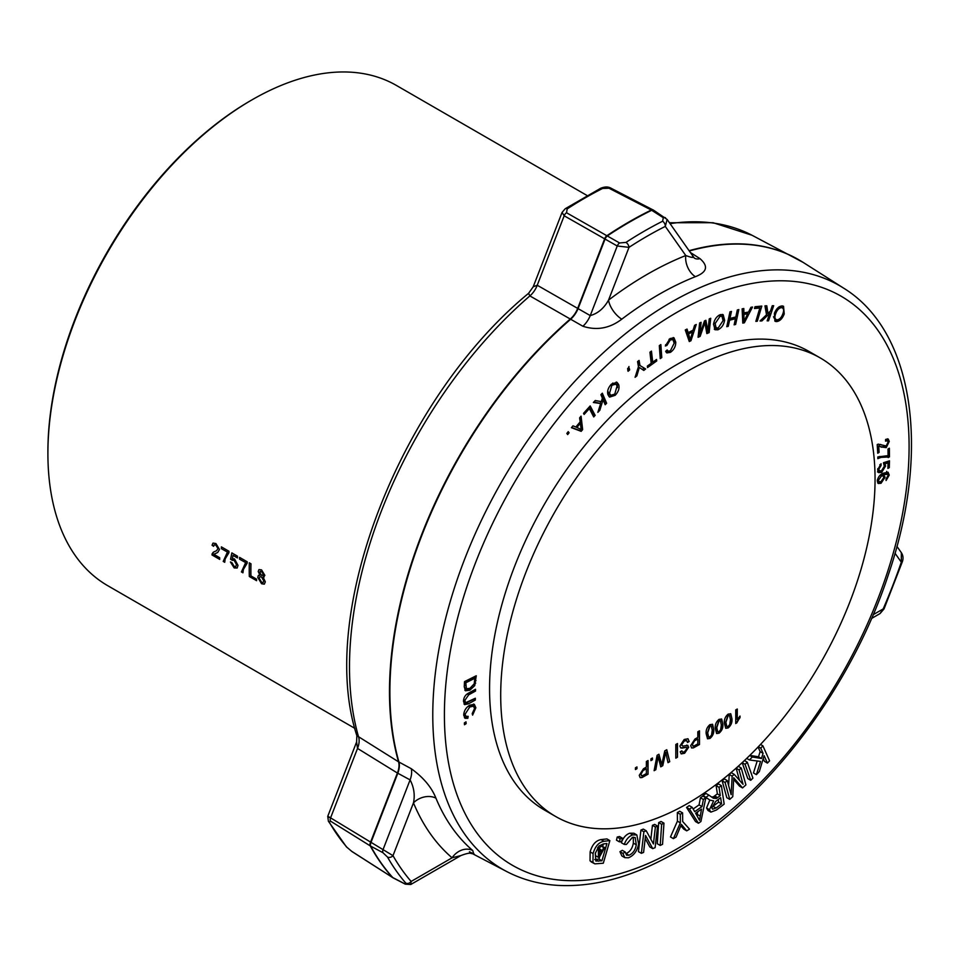 <?xml version="1.0" encoding="UTF-8"?>
<svg xmlns="http://www.w3.org/2000/svg" width="958" height="958" viewBox="0 0 958 958"><rect width="100%" height="100%" fill="white"/><g stroke="black" fill="none" stroke-linecap="round" stroke-linejoin="round"><path stroke-width="1.44" d="M687.88 803.307A264.707 152.837 -60 0 1 555.52 816.42A264.707 152.837 -60 0 1 514.949 604.306A264.707 152.837 -60 0 1 687.88 371.033A264.707 152.837 -60 0 1 820.228 357.921A264.707 152.837 -60 0 1 860.811 570.046A264.707 152.837 -60 0 1 687.88 803.307M555.52 816.42L544.395 809.989A264.707 152.837 -60 0 1 503.812 597.876A264.707 152.837 -60 0 1 676.743 364.615A264.707 152.837 -60 0 1 809.103 351.502L820.228 357.921M562.071 212.413L565.208 208.748A4.191 2.263 57 0 1 567.196 208.892L566.525 212.748L619.575 242.961L625.969 242.398A405.234 233.968 -60 0 1 644.303 231.129A405.234 233.968 -60 0 1 662.625 221.226A4.191 2.563 63.3 0 1 665.295 226.399A401.055 231.549 120 0 0 647.153 236.195A401.055 231.549 120 0 0 629.011 247.344L617.239 246.002L564.178 215.789L562.071 212.413L533.211 286.789L537.234 285.245L590.248 315.589C597.828 313.517 603.923 308.356 608.534 300.129A354.304 204.557 -60 0 1 647.153 274.371A354.304 204.557 -60 0 1 685.772 255.535C691.7 257.678 693.987 257.989 692.634 256.469M690.335 252.469L699.987 258.648C708.621 266.168 707.088 272.18 695.376 276.682A337.563 194.893 120 0 0 658.577 294.633A337.563 194.893 120 0 0 621.778 319.17A16.741 8.059 52.9 0 1 608.534 300.129L629.011 247.344A4.191 2.251 56.9 0 0 625.969 242.398M405.809 883.132A405.234 233.968 -60 0 1 396.145 870.726A405.234 233.968 -60 0 1 387.487 857.051L382.984 852.728L370.267 845.902L330.474 821.114L329.265 822.132A403.773 233.117 120 0 0 337.635 835.316A403.773 233.117 120 0 0 346.964 847.315L351.718 851.327L392.385 877.36L404.851 883.839L405.809 883.132A4.191 3.353 -40.9 0 0 411.126 881.456L410.766 884.497L460.942 855.542L452.092 857.805A354.304 204.557 -60 0 1 413.473 802.864C415.101 795.02 413.976 787.368 410.096 779.896L397.402 773.022L357.526 748.426L356.604 741.971L327.744 816.348L328.39 821.222A4.191 3.245 -29.8 0 0 329.265 822.132M662.625 221.226L663.307 217.717L651.308 210.042L608.989 188.223L602.606 188.451A403.773 233.117 120 0 0 584.907 198.043A403.773 233.117 120 0 0 567.196 208.892M621.778 319.17C609.719 328.378 596.762 330.738 582.895 326.247L529.87 295.914L528.577 293.316L533.211 286.789M356.604 741.971L356.855 735.672L398.54 761.814L411.233 768.687C423.448 777.537 431.675 787.368 435.938 798.17A16.741 12.502 -22.5 0 0 413.473 802.864L392.996 855.662A401.055 231.549 120 0 0 411.126 881.456L452.092 857.805A16.741 13.592 -49.5 0 1 472.725 850.512L473.803 854.021M47.9 453.469L47.9 451.721A286.646 165.494 -60 0 1 250.589 100.662L252.098 99.788A288.789 166.728 120 0 0 47.9 453.469A288.789 166.728 120 0 0 107.715 585.673L354.843 728.355M263.199 577.003L264.875 575.375L261.582 569.914L259.067 569.567L258.193 571.483L259.965 575.243L258.54 575.339L257.738 577.411L261.606 583.757L264.336 584.164L265.318 581.841L263.103 577.051L264.192 576.92M245.619 562.669L241.416 571.938L242.937 572.812L243.392 569.435L247.152 563.208A288.789 166.728 -60 0 1 247.176 561.771L239.584 557.388A288.789 166.728 120 0 0 239.548 559.161L245.715 562.621L239.548 559.161M227.405 552.155L223.202 561.424L224.723 562.298L225.178 558.921L228.938 552.694A288.789 166.728 -60 0 1 228.962 551.257L221.382 546.874A288.789 166.728 120 0 0 221.346 548.647L227.501 552.107L221.346 548.647M213.885 554.335L217.717 552.467L219.49 549.461L215.921 543.545L213.083 543.09L212.053 545.246L213.574 546.299L214.161 544.862L215.849 545.126L217.969 548.599L216.508 550.742L213.526 552.083L211.969 554.933L219.717 559.4A288.789 166.728 -60 0 1 219.669 557.676L213.885 554.335L214.508 553.856M232.076 560.334L234.099 560.274L236.482 564.597L235.752 566.609L234.147 566.37L231.932 562.693L230.423 561.987L234.171 567.926L237.141 568.022L238.003 565.364L234.53 558.933L232.411 558.634L233.057 555.412L237.428 557.939A288.789 166.728 -60 0 1 237.464 556.167L231.848 552.922L230.555 559.28L232.471 560.011M256.588 580.692A288.789 166.728 -60 0 1 256.552 579.135L250.936 575.902A288.789 166.728 -60 0 1 250.972 563.783L249.308 562.825A288.789 166.728 120 0 0 249.308 576.488L256.588 580.692M587.074 195.516L396.492 85.49A288.789 166.728 120 0 0 252.098 99.788L250.589 100.662M217.789 552.431L216.197 553.173M216.292 553.125L213.981 554.275M213.67 546.252L212.053 545.246M212.149 545.198L212.868 543.27M216.508 550.742L218.065 548.551L215.849 545.126M215.945 545.066L214.161 544.862M219.705 559.292L212.065 554.886L212.101 553.832M212.197 553.772L213.131 552.371M224.723 562.19L223.202 561.424M223.298 561.364L227.501 552.107M221.43 548.599A288.789 166.728 -60 0 1 221.466 546.934M237.237 567.962L234.171 567.926M237.428 557.831L233.057 555.412M235.752 566.609L236.578 564.537L234.195 560.214L230.555 559.28M230.65 559.221L231.944 552.874M234.267 567.866L230.519 561.927M242.937 572.704L241.416 571.938M241.512 571.878L245.715 562.621M239.644 559.113A288.789 166.728 -60 0 1 239.68 557.448M256.588 580.584L249.308 576.488M249.403 576.441A288.789 166.728 -60 0 1 249.403 562.873M264.384 584.129L261.606 583.757M261.702 583.709L257.738 577.411M259.965 575.243L258.193 571.483M258.289 571.423L258.828 569.77M257.834 577.363L258.289 575.578M263.45 574.489L261.654 571.459L263.354 574.549L262.875 575.626L263.45 574.489L261.534 575.411L259.714 572.357L260.301 571.255M259.714 572.357L261.57 571.519M261.654 571.459L259.81 572.309M261.582 582.213L259.247 578.261L259.893 576.716L261.486 576.956L263.809 580.943L263.199 582.464L261.582 582.213M263.199 582.464L263.809 580.943M263.905 580.883L261.486 576.956M261.57 576.908L259.893 576.716M466.139 723.661L464.498 724.763L464.355 722.943L465.995 721.841L466.139 723.661L464.355 723.015M464.881 700.322L465.576 702.741L475.336 698.238L475.3 700.058L468.522 703.783L464.654 704.645L463.48 701.256C463.684 697.4 465.444 694.646 468.749 692.993L475.527 689.269L475.491 691.089L468.713 694.801L464.881 700.322L463.624 699.603M881.54 447.218L878.725 445.913L879.109 452.332L877.732 453.242L877.205 444.596L878.211 444.129L886.186 445.961L888.066 442.165L887.419 440.764L885.551 441.147L885.611 439.399L888.222 439.015L889.264 441.41L886.246 447.637L881.132 446.967L878.917 445.674M881.216 444.763L880.546 444.416M878.486 472.51L877.624 469.911L881.037 463.72L881.109 465.432L878.809 469.276L879.516 470.917L881.588 470.653L884.33 466.283L883.504 462.702L889.491 460.81L889.275 467.672L887.898 468.414L888.066 462.906L884.941 463.852L885.587 466.055L881.659 472.39L878.666 472.629M567.675 434.585L566.837 433.435L568.238 431.651L569.088 432.8L567.675 434.585M584.117 414.443L583.53 413.329L590.188 405.917L595.134 415.365L593.721 416.934L589.362 408.611L584.117 414.443M607.971 394.756C606.965 391.247 608.126 387.691 611.467 384.098L616.988 382.326L618.629 384.493C619.73 388.038 618.581 391.654 615.168 395.319L609.647 397.091L607.971 394.756M638.459 366.71L637.561 361.597L639.082 360.4L639.98 365.513L645.644 368.974L643.788 370.435L639.345 367.465L636.854 375.907L635.082 377.308L638.459 366.71M660.23 358.627L659.308 345.61L660.852 344.569L661.774 357.585L660.23 358.627M693.077 330.187L694.598 325.301L696.25 324.475L690.957 340.725L689.293 341.563L685.269 329.971L687.042 329.085L688.167 332.642L693.077 330.187M713.578 324.044C714.452 319.397 716.704 316.26 720.32 314.619L723.182 314.703L724.619 320.176C723.781 324.918 721.518 328.139 717.829 329.815L714.955 329.732L713.578 324.044M748.545 312.069L750.94 307.302L752.497 307.039L744.366 322.81L742.785 323.086L742.127 308.835L743.803 308.548L743.911 312.871L748.545 312.069M770.495 310.967L772.268 305.734L773.669 305.71L768.544 320.834L767.154 320.858L769.693 313.35L761.921 320.942L760.029 320.978L766.52 314.763L764.951 305.853L766.795 305.818L767.957 313.41L770.495 310.967M693.149 809.007L699.065 804.888L700.442 797.775L702.885 796.062L705.818 797.763L700.921 821.521L698.442 823.245L689.509 809.127L692.131 807.295L694.718 811.665L701.998 806.588L703.376 799.463L705.818 797.763M698.442 823.245L695.508 821.557L686.563 807.438L689.197 805.606L692.131 807.295M591.948 862.164L590.032 860.811L590.14 851.878C592.236 844.621 595.864 840.525 601.037 839.591L606.917 838.921L609.863 840.621L603.301 863.218L594.882 863.865L591.05 861.817M617.203 837.053L619.551 836.526L622.484 838.226L621.766 841.352L619.419 841.866L616.485 840.178L617.203 837.053L620.137 838.741L622.484 838.226M628.951 855.266C632.927 853.53 635.37 850.045 636.28 844.812L635.202 837.531L632.448 837.352L626.388 844.477L624.269 844.417L621.335 842.729C623.179 837.711 626.005 834.538 629.789 833.197L633.909 833.232L636.842 834.933L638.615 844.094C637.19 851.039 633.801 855.602 628.436 857.793L624.82 857.661L622.88 853.374L619.946 851.674L622.305 850.333L625.239 852.033L626.568 855.207L628.951 855.266L626.017 853.578C629.993 851.842 632.436 848.345 633.334 843.112L633.322 837.16M624.82 857.661L621.886 855.973L619.946 851.674M650.853 839.22L652.446 825.305L654.661 824.395L657.595 826.083L655.116 847.65L652.745 848.632L649.811 846.932L645.189 838.501M652.745 848.632L645.536 835.472L643.584 852.416L641.381 853.327L638.447 851.638L640.926 830.071L643.297 829.089L646.231 830.778L653.44 843.95L655.38 827.005L652.446 825.305M658.697 822.599L661.032 821.473L663.966 823.161L662.553 844.297L660.218 845.435L657.284 843.735L658.697 822.599L661.643 824.287L663.966 823.161M686.718 830.837L681.389 824.395L676.12 837.053L673.414 838.645L670.48 836.957L677.414 821.162L677.342 812.588L679.677 811.222L682.611 812.923L682.671 821.497L689.544 829.173L686.718 830.837L683.773 829.137L680.851 825.76M711.555 797.044L713.387 796.828L717.362 793.883L716.117 785.668L718.428 783.907L721.362 785.596L724.176 804.109L716.44 810.013L710.884 812.121L709.471 809.702L713.614 800.912L709.794 800.062L705.998 797.343L708.896 795.128L713.327 798.218L716.321 798.517L717.626 797.631L720.296 795.583L719.051 787.356L721.362 785.596M710.884 812.121L707.95 810.42L706.537 808.013L709.794 800.098M706.86 798.361L703.052 795.643L705.95 793.428L708.896 795.128M739.492 780.303L736.163 768.256L738.319 766.328L741.253 768.017L745.923 784.901L742.546 787.919L739.612 786.231L733.66 779.429M742.546 787.919L733.732 777.788L732.762 796.673L729.745 799.379L726.811 797.679L722.14 780.806L724.308 778.866L727.242 780.566L731.146 794.685L732.163 776.16L729.23 774.459L731.253 772.651L734.187 774.351L743.061 784.327L739.097 769.957L736.163 768.256M728.619 785.548L729.23 774.459M747.288 762.221L752.916 778.159L750.725 780.291L747.791 778.591L742.163 762.676L745.096 764.34L747.288 762.221L744.426 760.556M767.418 763.095L764.113 755.67L759.323 771.585L756.401 774.651L760.532 761.406L749.443 759.981L752.293 757L761.466 758.496L763.071 753.311L760.76 748.114L762.915 745.851L769.573 760.832L767.418 763.095L764.472 761.394L763.239 758.592M756.401 774.651L753.467 772.95L757.203 760.987M749.803 755.383L758.52 756.796L760.125 751.611L758.077 747M774.387 313.35C776.327 308.596 778.962 306.129 782.279 305.925L783.548 306.297L784.231 313.961C782.303 318.834 779.632 321.385 776.243 321.613L774.974 321.229L774.387 313.35M754.485 308.524L755.024 306.728L761.814 306.081L757.287 321.229L755.85 321.373L759.838 308.009L754.485 308.524M735.828 316.966L737.325 309.949L738.822 309.578L735.636 324.463L734.139 324.834L735.457 318.727L729.577 320.212L728.272 326.319L726.775 326.702L729.96 311.817L731.457 311.434L729.96 318.451L735.828 316.966M707.914 331.097L709.243 318.894L710.728 318.272L709.16 332.606L706.836 333.576L704.884 322.702L700.13 336.402L698.071 337.276L699.639 322.942L701.124 322.319L699.807 334.318L704.501 320.894L705.89 320.307L707.914 331.097L706.441 330.247L704.669 320.822M674.169 343.156L672.911 339.587L670.229 339.982L666.888 345.479L665.331 345.982L670.061 338.545L674.001 337.803L675.761 342.174C675.773 346.389 673.989 349.79 670.408 352.364L666.84 352.927L665.666 351.311L667.187 349.969L668.085 351.215L670.396 350.832L674.169 343.156M651.189 363.321L649.931 352.209L651.464 351.107L652.721 362.208L656.553 359.454L656.721 360.95L647.512 367.573L647.345 366.088L651.189 363.321M628.975 366.543L628.484 368.986L629.274 368.303L629.645 369.932L628.053 371.285L627.682 369.656L628.975 366.543M602.378 398.169L600.894 394.684L602.331 393.199L606.63 403.258L605.193 404.743L603.061 399.749L599.804 410.323L597.852 412.335L600.666 403.546L593.349 402.48L595.241 400.528L601.289 401.618L602.378 398.169M580.165 421.867L579.626 417.868L581.075 416.131L582.644 429.603L581.171 431.351L571.423 427.687L572.968 425.831L575.854 427.029L580.165 421.867M888.09 472.234L889.24 475.084L886.09 480.521L886.078 478.868L888.054 475.575L887.755 474.318L883.695 474.629L885.06 477.252L881.025 483.287L878.246 483.503L877.265 480.892C878.031 477.06 880.019 474.497 883.228 473.192L888.162 472.27M886.629 471.384L887.767 474.318L885.91 473.144L882.222 473.779L884.102 474.797M877.815 456.942L888.054 455.625L887.994 449.027L889.371 448.212L889.467 456.93L881.061 457.373L877.827 458.642L877.815 456.942M469.815 690.239L465.456 690.778L464.247 686.682L464.522 681.629L476.258 675.761L474.725 685.629L469.815 690.239L468.342 689.389L464.834 690.227M469.743 706.992L465.049 714.285L466.007 716.392L468.163 716.321L467.827 718.32L465.073 718.284L463.732 715.255C463.911 710.92 465.887 707.567 469.683 705.184L474.33 704.322L475.863 707.758L472.617 715.123L472.198 713.614L474.533 708.537L473.503 706.166L469.743 706.992L468.306 706.166M599.409 848.608L600.846 845.938L604.737 847.531L599.361 857.23L598.403 857.338L598.391 848.201L599.409 848.093L599.361 850.872L602.199 850.56L603.779 847.626L604.737 847.531M598.403 857.338L595.469 855.638L595.457 852.776M594.738 859.565L598.99 859.098L599.708 856.608M602.69 846.345L603.384 843.938M329.061 817.437C326.918 815.845 327.42 815.988 330.582 817.869L392.996 855.662A4.191 3.233 -29.7 0 1 387.487 857.051M901.346 552.67C903.178 555.448 903.502 558.502 902.316 561.831L902.316 561.831A4.191 1.09 -161 0 1 901.31 562.178L901.346 552.67L896.928 546.395M871.576 618.461L880.067 613.551L883.18 608.929A401.055 231.549 120 0 0 901.31 562.178L895.035 553.245M694.275 258.061L667.115 219.442L665.295 226.399L685.772 255.535A16.741 11.041 68.3 0 0 695.376 276.682M566.525 212.748A4.191 2.551 119.4 0 0 564.178 215.789L537.234 285.245A16.741 10.167 119.6 0 1 529.87 295.914A336.953 194.546 120 0 0 358.651 737.181A16.741 10.071 -58.3 0 1 357.526 748.426L330.582 817.869A4.191 2.515 121.9 0 0 330.474 821.114M653.368 210.089A4.191 2.443 117.3 0 0 653.093 209.91A4.191 2.443 117.3 0 0 651.308 210.042A405.964 234.387 -60 0 0 629.19 221.825A405.964 234.387 -60 0 0 607.073 235.572A4.191 2.551 119.4 0 0 604.737 238.614L577.722 308.26A16.741 10.167 119.6 0 1 570.381 318.906A339 195.719 -60 0 0 398.54 761.814A16.741 10.071 -58.3 0 1 397.402 773.022L370.375 842.657A4.191 2.515 121.9 0 0 370.267 845.902A405.964 234.387 -60 0 0 380.589 862.547A405.964 234.387 -60 0 0 392.385 877.36A4.191 2.371 122.6 0 0 392.672 877.612A4.191 2.371 122.6 0 0 392.948 877.744M565.208 208.748L600.642 188.295C604.678 186.63 608.055 186.571 610.797 188.091L653.643 210.233A4.191 2.383 122.7 0 0 651.715 210.281A405.964 234.387 120 0 0 629.598 222.064A405.964 234.387 120 0 0 607.492 235.812A4.191 2.287 120.6 0 0 605.157 238.853L578.129 308.5A16.741 9.149 120.4 0 1 570.788 319.146A339 195.719 120 0 0 398.947 762.053A16.741 9.245 -61.6 0 1 397.81 773.262L370.794 842.896A4.191 2.311 118.2 0 0 370.686 846.142A405.964 234.387 120 0 0 380.997 862.787A405.964 234.387 120 0 0 392.804 877.6A4.191 2.455 117.3 0 0 393.211 877.923L405.27 884.15L410.766 884.497M411.233 768.687A16.741 9.245 -61.6 0 1 410.096 779.896L383.092 849.483A4.191 2.311 118.2 0 0 382.984 852.728M699.987 258.648A16.741 9.592 -57.4 0 1 694.454 258.181M582.895 326.247A16.741 9.149 120.4 0 0 590.248 315.589L617.239 246.002A4.191 2.287 120.6 0 1 619.575 242.961M351.718 851.327A4.191 2.371 122.6 0 0 352.005 851.578L346.365 846.8A4.191 3.353 -40.7 0 0 346.964 847.315M902.316 561.831L884.054 608.881A4.191 0.671 -156.6 0 1 883.18 608.929L873.193 614.689M600.642 188.295A4.191 2.563 63.2 0 1 602.606 188.451M594.882 863.865L592.966 862.511L593.074 853.566C595.169 846.309 598.798 842.214 603.983 841.28L609.863 840.621M606.929 843.531L603.444 843.926L599.001 845.962L595.289 853.362L595.84 861.038L601.923 860.799L606.929 843.531M593.074 853.566L590.14 851.878M592.966 862.511L590.032 860.811M601.923 860.799L598.99 859.098M619.419 841.866L620.137 838.741M636.28 844.812L633.334 843.112M622.88 853.374L625.239 852.033M624.269 844.417C626.113 839.4 628.939 836.226 632.723 834.897L629.789 833.197M632.723 834.897L636.842 834.933M655.38 827.005L657.595 826.083M641.381 853.327L643.86 831.76L640.926 830.071M643.86 831.76L646.231 830.778M660.218 845.435L661.643 824.287M673.414 838.645L680.348 822.862L680.288 814.288L677.342 812.588M680.288 814.288L682.611 812.923M680.348 822.862L677.414 821.162M683.198 826.778L680.97 825.485M701.531 809.103L695.628 813.222L699.544 820.335L701.531 809.103M703.376 799.463L700.442 797.775M701.998 806.588L699.065 804.888M689.509 809.127L686.563 807.438M700.142 816.036L697.208 814.348L697.723 811.761M696.981 815.593L697.208 814.348M720.632 797.703L715.662 801.499L711.854 807.881L712.584 809.187L716.045 808.037L721.566 803.822L720.632 797.703M719.051 787.356L716.117 785.668M720.296 795.583L717.362 793.883M717.626 797.631L714.692 795.93M716.321 798.517L713.387 796.828M705.998 797.343L703.052 795.643M709.471 809.702L706.537 808.013M721.566 803.822L718.62 802.121L718.225 799.535M711.818 807.211L718.62 802.121M716.045 808.037L713.099 806.349M739.097 769.957L741.253 768.017M732.163 776.16L734.187 774.351M729.745 799.379L725.086 782.506L722.14 780.806M725.086 782.506L727.242 780.566M750.725 780.291L745.096 764.34M760.76 748.114L758.341 746.725M762.915 745.851L760.496 744.45M763.071 753.311L760.125 751.611M761.466 758.496L758.52 756.796M752.293 757L749.683 755.491M749.443 759.981L746.701 758.401M601.648 851.602L599.349 851.854L599.193 856.296L601.648 851.602M603.779 847.626L600.846 845.938M602.199 850.56L599.397 848.944M599.409 848.093L597.972 847.267M598.391 848.201L597.648 847.77M600.091 854.452L599.289 853.997M782.746 305.997L783.584 309.829M783.045 313.278L784.231 313.961M778.135 319.709L774.771 320.762L776.243 321.613M773.489 316.739L774.555 318.763L776.902 319.876C779.513 319.613 781.489 317.589 782.842 313.817C784.171 310.308 783.764 308.248 781.62 307.638C779.105 307.901 777.154 309.841 775.776 313.47C774.375 317.086 774.747 319.218 776.902 319.876M780.159 306.799L782.518 307.901L778.974 306.943M774.615 312.799L775.776 313.47M769.945 311.494L769.382 313.182M767.382 320.164L768.544 320.834M768.639 312.751L769.693 313.35M767.538 313.17L766.436 314.248M760.76 320.271L761.921 320.942M765.454 305.841L766.484 312.571L767.957 313.41M760.041 306.249L759.562 307.841M756.09 320.547L757.287 321.229M754.796 307.506L758.365 307.159L759.838 308.009M747.947 312.176L747.252 313.506M743.384 321.002L742.893 321.96L744.366 322.81M742.366 308.799L742.45 312.021L743.911 312.871M742.666 320.583L744.007 321.361L747.707 313.769L746.234 312.919L742.486 313.565L742.582 318.691M742.486 313.565L743.947 314.416L744.007 321.361M747.707 313.769L743.947 314.416M735.576 317.026L735.241 318.607M734.379 323.732L735.636 324.463M728.355 319.301L733.984 317.876L735.457 318.727M728.32 319.481L729.577 320.212M727.014 325.588L728.272 326.319M728.691 317.721L729.96 318.451M722.368 314.404L723.194 319.014M723.194 319.349L724.619 320.176M717.997 328.175L716.356 328.965L717.829 329.815M716.356 328.965L714.297 329.181M713.518 324.427L714.644 327.229L718.093 328.151L723.05 320.667L722.021 316.332L720.057 316.284L715.147 323.529L716.105 328.079M722.021 316.332L718.751 315.386M713.842 322.774L715.147 323.529M718.632 315.457L720.057 316.284M707.77 331.013L709.16 332.606M707.687 331.755L706.597 332.21M704.034 322.211L704.884 322.702M699.22 333.971L698.669 335.551L700.13 336.402M698.478 333.552L699.807 334.318M692.562 330.438L692.155 331.696M689.676 339.336L690.957 340.725M689.497 339.886L688.826 340.222M686 329.6L686.706 331.791L688.167 332.642M688.06 332.582L687.102 333.061L688.778 338.809L690.239 339.659L692.538 331.923L688.562 333.911L690.239 339.659M691.185 331.133L692.538 331.923M687.102 333.061L688.562 333.911M669.031 339.288L670.229 339.982M665.606 344.736L666.888 345.479M673.211 337.539L674.3 341.323L675.761 342.174M674.3 341.323L674.169 343.431M669.187 351.358L670.408 352.364M668.935 351.514L666.193 352.352M672.911 339.587L669.953 338.617M659.511 345.467L660.313 356.747L661.774 357.585M650.195 352.017L651.26 361.37L652.721 362.208M655.476 360.232L656.721 360.95M652.494 362.076L651.153 363.046M637.932 361.31L638.519 364.663L639.98 365.513M638.519 364.663L645.644 368.974M644.171 368.123L642.375 369.537M638.399 366.914L639.345 367.465M635.741 375.249L636.854 375.907M627.586 368.459L628.484 368.986M628.101 368.77L629.645 369.932M616.234 382.038L618.629 384.493M617.156 383.643L617.467 387.643M614.066 394.684L615.168 395.319M612.521 395.462L608.965 396.54M607.707 390.948L609.408 394.445L610.869 395.295L614.761 394.097L617.096 385.918L615.826 384.11L611.875 385.32L609.492 393.319L610.869 395.295M615.826 384.11L612.701 383.08M608.031 392.469L609.492 393.319M610.845 384.721L611.875 385.32M601.564 393.989L605.157 402.408L606.63 403.258M605.157 402.408L604.486 403.102M602.067 399.175L603.061 399.749M600.786 401.522L600.235 403.306M598.702 409.689L599.804 410.323M593.888 401.929L600.666 403.546M589.541 406.647L593.661 414.515L595.134 415.365M593.661 414.515L592.894 415.365M588.32 408L589.362 408.611M579.877 417.568L581.171 428.753L582.644 429.603M580.799 429.208L579.71 430.513L581.171 431.351M579.71 430.513L571.603 427.46M580.859 427.196L580.368 423.28L576.872 427.46L581.362 429.519L580.859 427.196M579.434 422.741L580.368 423.28M575.938 426.921L576.872 427.46M567.89 432.106L569.088 432.8M887.767 474.234L889.24 475.084M882.222 473.779L883.599 476.401M883.647 476.437L885.06 477.252M880.665 481.73L879.564 482.437L881.025 483.287M879.564 482.437L877.648 482.892M877.288 480.641L879.097 481.79L881.037 481.575L883.803 477.539L883.132 475.851L881.432 476.018L878.45 480.281L879.097 481.79M883.132 475.851L880.438 474.976M880.115 475.252L881.432 476.018M877.432 479.695L878.45 480.281M879.839 464.702L881.109 465.432M877.768 468.666L878.809 469.276M877.636 469.683L879.516 470.917M887.982 461.289L887.934 462.822M887.946 466.905L889.275 467.672M884.941 463.852L883.468 463.001L886.605 462.055L888.066 462.906M883.468 463.001L884.126 465.217M884.198 465.253L885.587 466.055M881.288 470.809L880.186 471.54L881.659 472.39M880.186 471.54L877.468 471.923M887.994 455.601L889.467 456.93M888.006 456.08L886.88 456.738L888.341 457.589M886.88 456.738L879.6 456.523L881.061 457.373M879.6 456.523L877.815 457.122M879.672 446.129L878.725 445.913M877.253 445.063L877.648 451.493L879.109 452.332M887.419 440.764L885.599 439.794M887.359 438.812L887.791 440.572L889.264 441.41M885.42 446.308L884.785 446.787L886.246 447.637M884.785 446.787L880.881 446.811M474.701 676.54L474.605 678.204M474.497 682.467L475.683 683.162M473.659 685.006L474.725 685.629M470.486 688.024L468.342 689.389M464.235 686.862L465.061 688.095M464.81 687.952L466.271 688.79L469.947 688.311L474.234 683.761L474.773 678.3L473.3 677.462L464.51 681.856M474.773 678.3L465.804 682.791L466.414 688.886L464.953 688.036M464.498 682.036L465.804 682.791M473.839 699.065L475.3 700.058M473.839 699.208L464.019 704.022M474.03 690.095L475.491 691.089M474.018 690.239L467.001 694.095M463.504 700.765L465.576 702.741M463.804 713.554L465.049 714.285M463.732 714.44L466.007 716.392M466.51 716.572L466.366 717.47L467.827 718.32M466.366 717.47L464.438 717.722M473.515 704.034L474.402 706.908L475.863 707.758M473.503 706.166L472.031 705.316L468.474 706.034M730.81 713.89L731.96 718.823C732.331 722.404 731.062 725.445 728.164 727.936L725.757 728.284L724.38 723.206C724.009 719.614 725.278 716.572 728.164 714.093L730.81 713.89M712.596 724.404L713.746 729.337C714.117 732.918 712.86 735.96 709.962 738.45L707.543 738.798L706.166 733.72C705.795 730.128 707.064 727.086 709.962 724.607L712.596 724.404M686.958 745.204L688.706 747.156L684.599 753.263L681.198 753.91L680.216 751.767L681.88 750.809L682.515 752.15L684.539 751.731L687.042 748.246L686.611 747.276L680.719 747.899L679.905 746.019L684.204 739.48L687.976 738.774L689.161 741.516L687.497 742.486L686.694 740.642L684.275 741.013L681.581 744.953L682.838 746.078L687.94 745.432M686.575 740.582L684.048 740.869L681.342 744.821L682.838 746.078M664.78 750.868L666.756 749.719L669.738 761.67L668.013 762.664L665.714 752.234L662.768 765.693L660.757 766.855L658.134 756.616L655.835 769.705L654.11 770.699L657.092 755.311L658.924 754.245L661.774 764.616L664.78 750.868M646.363 761.502L648.039 760.532L648.039 774.208L641.932 777.597L640.172 777.656L639.237 775.357L643.465 768.783L646.363 767.107L646.363 761.502M635.441 767.801L636.962 766.927L636.962 768.687L635.441 769.561L635.441 767.801M650.925 758.868L652.434 757.994L652.434 759.742L650.925 760.616L650.925 758.868M675.809 744.498L677.474 743.54L677.474 757.203L675.809 758.173L675.809 744.498M697.819 731.792L699.484 730.834L699.484 744.498L693.376 747.899L691.628 747.947L690.682 745.647L694.921 739.073L697.819 737.397L697.819 731.792M721.709 719.147L722.859 724.08C723.23 727.661 721.961 730.703 719.063 733.193L716.656 733.541L715.267 728.463C714.908 724.871 716.165 721.829 719.063 719.35L721.709 719.147M735.756 723.553L735.756 709.89L737.277 709.016L737.277 719.662L740.007 716.069L740.007 717.686L735.756 723.553M636.723 767.071L636.962 768.687M636.723 768.544L635.441 769.286M647.8 760.664L648.039 774.208M647.8 774.064L641.932 777.597M641.692 777.465L640.064 777.573M640.663 774.196L642.171 775.884L646.363 773.585L646.363 768.687L643.273 770.196L640.663 774.196L641.944 775.752M642.171 775.884L641.381 775.729M643.273 770.196L640.902 774.339M646.363 768.687L643.513 770.328M652.206 758.125L652.434 759.742M652.206 759.61L650.925 760.353M666.576 749.827L669.738 761.67M669.498 761.538L667.965 762.424M662.768 765.693L665.714 752.234M662.529 765.562L660.697 766.616M655.835 769.705L658.134 756.616M655.595 769.561L654.17 770.388M658.757 754.341L661.774 764.616M677.246 743.671L677.474 757.203M677.246 757.071L675.809 757.898M687.844 738.714L689.161 741.516M688.934 741.384L687.461 742.222M681.342 744.821L682.599 745.935L681.342 744.821M686.73 745.073L688.706 747.156M688.479 747.012L684.599 753.263M684.359 753.132L681.078 753.826M681.677 750.928L682.395 752.066M681.964 748.126L686.611 747.276M681.725 747.994L680.611 747.827M699.244 730.966L699.484 744.498M699.244 744.366L693.376 747.899M693.149 747.755L691.508 747.875M692.119 744.498L693.628 746.186L697.819 743.887L697.819 738.977L694.73 740.486L692.119 744.498L693.388 746.043M693.628 746.186L692.826 746.031M694.73 740.486L692.347 744.629M697.819 738.977L694.957 740.63M712.273 724.2L713.746 729.337M713.518 729.194C713.878 732.786 712.62 735.828 709.722 738.319L709.962 738.45M709.722 738.319L707.435 738.726M711.195 726.008L709.722 726.044L707.447 732.702L708.501 736.93M711.543 735.025L712.237 730.212L711.315 726.068L709.962 726.188L707.687 732.846L708.621 737.001L709.974 736.87L711.543 735.025M721.386 718.943L722.859 724.08M722.619 723.937C722.991 727.529 721.721 730.571 718.823 733.062L719.063 733.193M718.823 733.062L716.536 733.469M720.308 720.751L718.823 720.787L716.548 727.445L717.602 731.673M720.655 729.768L721.338 724.955L720.428 720.811L719.063 720.931L716.788 727.589L717.722 731.744L719.075 731.613L720.655 729.768M730.487 713.686L731.96 718.823M731.732 718.68C732.092 722.272 730.834 725.314 727.936 727.805L728.164 727.936M727.936 727.805L725.649 728.212M729.409 715.494L727.936 715.53L725.661 722.188L726.715 726.415M729.756 724.511L730.451 719.697L729.529 715.554L728.164 715.674L725.889 722.332L726.823 726.487L728.188 726.356L729.756 724.511M737.037 709.148L737.277 719.662M739.768 716.321L740.007 717.686M739.768 717.554L736.738 722.991M736.498 722.859L735.756 723.278M843.615 288.13C914.016 331.336 930.793 450.464 888.545 574.201C851.027 689.305 764.807 802.097 675.019 852.871C633.921 876.498 594.858 887.336 557.819 885.384C539.306 884.234 522.29 879.636 506.77 871.576A336.953 194.546 -60 0 1 449.805 603.037A336.953 194.546 -60 0 1 671.031 302.333A336.953 194.546 -60 0 1 843.615 288.13L803.235 262.456A339 195.719 120 0 0 689.293 250.996M676.743 312.452A328.582 189.708 120 0 0 444.404 714.896A328.582 189.708 120 0 0 676.743 849.039A328.582 189.708 120 0 0 909.094 446.608A328.582 189.708 120 0 0 676.743 312.452M435.938 798.17A337.563 194.893 120 0 0 472.725 850.512M689.089 250.697A339 195.719 -60 0 1 794.445 257.379A339 195.719 -60 0 1 798.9 259.822M803.235 262.456L752.018 235.249A336.953 194.546 120 0 0 670.085 223.657M393.211 877.923L352.005 851.578A4.191 2.371 122.6 0 0 352.352 851.734M610.797 188.091A4.191 2.443 117.3 0 0 608.989 188.223M665.642 218.065A4.191 2.383 122.7 0 0 665.235 217.67L665.235 217.67A4.191 2.383 122.7 0 0 663.307 217.717M603.983 841.28L601.037 839.591M598.499 861.182L595.565 859.494M735.229 779.561L733.696 778.674M742.57 317.529L744.031 318.379M703.148 324.762L704.01 325.253M688.107 336.33L689.568 337.18M637.417 369.98L638.471 370.59M880.725 444.5L881.743 445.099M474.689 679.833L475.994 680.587M464.331 685.03L465.636 685.784M467.049 702.933L468.522 703.783M467.253 693.963L468.713 694.801M506.77 871.576L472.438 853.662M752.018 235.249L713.075 222.711L669.438 222.735M356.855 735.672L356.855 735.672C316.583 612.916 400.672 398.516 528.577 293.316M469.432 851.782L474.294 854.201L472.054 853.578C470.57 854.021 471.707 851.506 460.942 855.542L460.942 855.542M346.365 846.8L328.39 821.222M884.054 608.881L880.067 613.551M653.643 210.233L667.115 219.442M668.085 351.215L666.612 350.377"/></g></svg>
